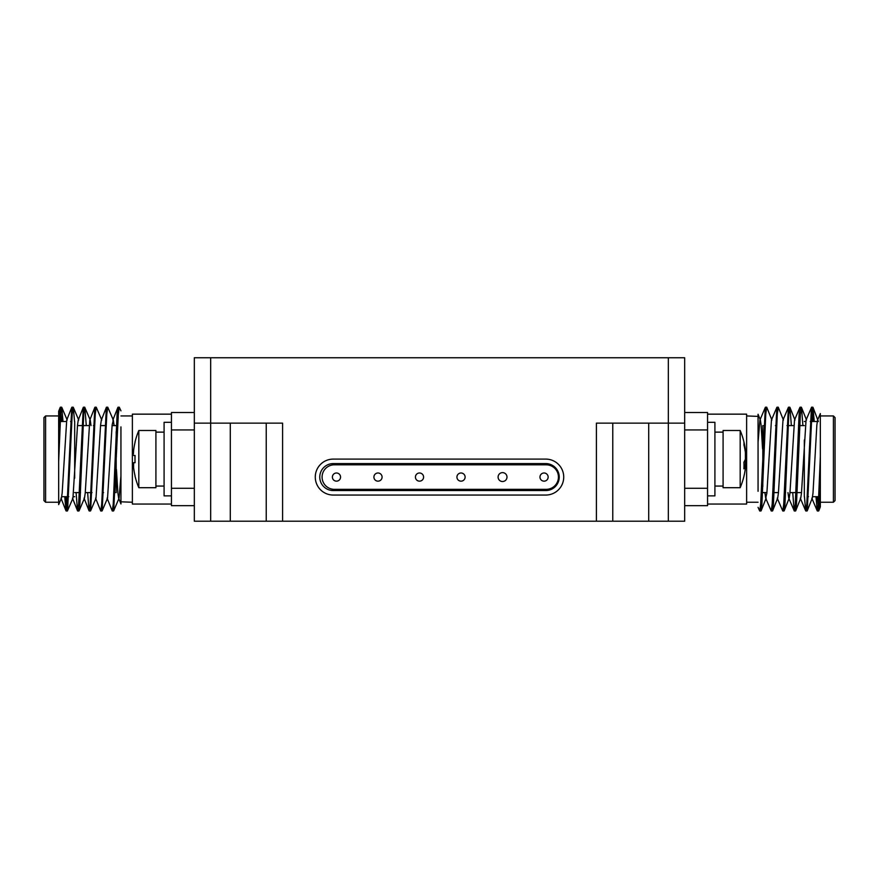 <?xml version="1.0" encoding="UTF-8"?>
<svg xmlns="http://www.w3.org/2000/svg" width="879" height="879" viewBox="0 0 879 879"><rect width="100%" height="100%" fill="white"/><g stroke="black" fill="none" stroke-linecap="round" stroke-linejoin="round"><path stroke-width="1.32" d="M684.675 423.14L668.326 423.14L668.326 357.753L684.675 357.753L684.675 521.214L668.326 521.214L668.326 423.14L596.412 423.14L596.412 521.214L266.238 521.214L266.238 423.14M612.762 423.14L612.762 521.214L668.326 521.214M612.762 521.214L596.412 521.214M282.588 521.214L282.588 423.14L210.674 423.14L210.674 521.214L266.238 521.214M210.674 521.214L194.325 521.214L194.325 357.753L668.326 357.753M762.807 425.59L762.807 486.559M804.318 440.016L804.318 496.69M835.05 417.58L835.05 500.612L833.413 502.25L833.413 415.943L835.05 417.58M833.413 415.943L820.338 415.943L820.338 506.864L818.788 510.765L820.338 489.493L820.338 421.019M820.338 415.943L820.338 413.591L817.591 420.041L816.844 425.051L812.998 493.141L812.273 498.118L807.263 510.765L811.888 414.152L813.031 407.427L814.229 421.502M760.324 508.216L761.126 510.765L761.906 504.041L765.752 414.152L766.719 407.197L771.916 420.085M771.861 508.216L772.663 510.765L773.443 504.041L777.289 414.152L778.245 407.197L783.442 420.085M783.398 508.216L784.189 510.765L784.98 504.041L788.815 414.152L789.957 407.427L791.364 425.59M794.924 508.216L795.726 510.765L796.506 504.041L800.351 414.152L801.494 407.427L802.901 425.59M806.461 508.216L807.263 510.765M817.239 496.69L818.788 510.765M762.554 448.719L761.104 425.051L760.379 420.085L758.061 414.251L758.061 491.306M758.061 442.28L759.928 420.041L765.312 407.395L766.092 409.977M764.906 492.603L765.686 498.151L766.873 493.141L771.454 420.041L776.838 407.395L777.629 409.977M772.663 510.765L777.673 498.118L778.409 493.141L782.991 420.041L788.375 407.395L789.155 409.977M787.969 492.603L788.76 498.151L794.308 510.996L795.264 504.041L799.11 414.152L799.901 407.395L800.692 409.977M784.189 510.765L789.21 498.118L789.935 493.141L794.528 420.041L799.901 407.395M795.726 510.765L800.747 498.118L801.472 493.141L806.054 420.041L811.603 407.197L812.987 421.502M813.031 407.427L818.371 421.502M758.061 507.326L759.709 510.996L760.665 504.041L765.312 407.395M765.686 498.151L771.246 510.996L772.201 504.041L776.838 407.395M777.223 498.151L782.771 510.996L783.738 504.041L788.375 407.395M792.726 492.603L794.144 510.798M804.263 492.603L804.318 493.91M804.461 496.69L805.669 510.798L806.801 504.041L811.438 407.395M815.998 496.69L817.206 510.798L818.338 504.041L820.338 456.531M746.623 415.943L758.061 416.382M707.562 414.152L746.623 414.152L746.623 504.052L707.562 504.052M684.675 505.678L707.562 505.678L707.562 412.515L684.675 412.515M707.562 495.877L714.913 495.877L714.913 422.327L707.562 422.327M684.675 429.93L707.562 429.93M684.675 488.274L707.562 488.274M714.913 486.065L723.087 486.065M723.087 487.702L723.087 430.49L740.184 430.49L740.184 487.702L723.087 487.702M740.184 487.702A73.55 73.55 0 0 0 745.359 468.518A73.462 67.903 180 0 0 745.392 468.331L745.392 465.661A73.462 28.051 180 0 1 743.931 468.837A70.43 56.377 -123.5 0 0 743.931 462.189A73.462 28.051 0 0 0 745.392 459.025L745.392 452.619A73.462 67.903 180 0 0 743.931 444.939A70.43 23.293 -32 0 0 743.931 442.192A73.462 67.903 0 0 1 745.359 449.685A73.462 67.903 0 0 1 745.392 449.872L745.392 452.531M745.359 459.102A73.462 28.051 180 0 1 745.392 459.179L745.392 465.584M744.008 465.299L745.557 465.299L744.019 465.661M545.738 459.102L333.262 459.102A17.976 17.976 0 0 0 315.275 477.077A17.976 17.976 0 0 0 333.262 495.053L545.738 495.053A17.976 17.976 0 0 0 563.725 477.077A17.976 17.976 0 0 0 545.738 459.102M210.674 357.753L210.674 423.14L194.325 423.14M545.738 490.559A13.482 13.482 0 0 0 559.231 477.077A13.482 13.482 0 0 0 545.738 463.596L333.262 463.596A13.482 13.482 0 0 0 319.769 477.077A13.482 13.482 0 0 0 333.262 490.559L545.738 490.559M194.325 412.515L171.438 412.515L171.438 505.678L194.325 505.678M194.325 429.93L171.438 429.93M194.325 488.274L171.438 488.274M334.35 489.339L546.178 489.339A12.262 12.262 0 0 0 558.44 477.077A12.262 12.262 0 0 0 546.178 464.815L334.35 464.815A12.262 12.262 0 0 0 322.088 477.077A12.262 12.262 0 0 0 334.35 489.339M171.438 422.327L164.087 422.327L164.087 495.877L171.438 495.877M171.438 504.052L132.377 504.052L132.377 414.152L171.438 414.152M340.558 477.077A4.087 4.087 0 0 1 334.438 480.615A4.087 4.087 0 0 1 334.438 473.539A4.087 4.087 0 0 1 340.558 477.077M506.996 477.077A4.461 4.461 0 0 1 500.316 480.934A4.461 4.461 0 0 1 500.316 473.221A4.461 4.461 0 0 1 506.996 477.077M548.144 477.077A4.087 4.087 0 0 1 542.013 480.615A4.087 4.087 0 0 1 542.013 473.539A4.087 4.087 0 0 1 548.144 477.077M382.079 477.077A4.087 4.087 0 0 1 375.948 480.615A4.087 4.087 0 0 1 375.948 473.539A4.087 4.087 0 0 1 382.079 477.077M423.59 477.077A4.087 4.087 0 0 1 417.47 480.615A4.087 4.087 0 0 1 417.47 473.539A4.087 4.087 0 0 1 423.59 477.077M465.112 477.077A4.087 4.087 0 0 1 458.981 480.615A4.087 4.087 0 0 1 458.981 473.539A4.087 4.087 0 0 1 465.112 477.077M164.087 432.127L155.913 432.127M116.446 469.474L117.896 493.141L118.621 498.118L120.939 503.942L120.939 426.886M132.377 502.25L120.939 501.81M155.913 430.49L155.913 487.702L138.816 487.702L138.816 430.49L155.913 430.49M120.939 475.913L119.072 498.151L113.688 510.798L112.908 508.216M114.094 425.59L113.314 420.041L112.127 425.051L107.546 498.151L102.162 510.798L101.371 508.216M107.139 409.977L106.337 407.427L101.327 420.085L100.591 425.051L96.009 498.151L90.625 510.798L89.845 508.216M91.031 425.59L90.24 420.041L84.692 407.197L83.736 414.152L79.89 504.041L79.099 510.798L78.308 508.216M95.602 409.977L94.811 407.427L89.79 420.085L85.219 493.141L84.472 498.151L79.099 510.798M84.076 409.977L83.274 407.427L78.253 420.085L77.528 425.051L72.946 498.151L67.397 510.996L66.013 496.69M72.539 409.977L71.737 407.427L66.727 420.085L62.156 493.141L61.409 498.151L58.662 504.612L58.662 411.328L60.211 407.427L58.662 428.699L58.662 461.662L60.662 414.152L61.794 407.395L63.002 421.502M120.939 410.867L119.291 407.197L118.335 414.152L113.688 510.798M113.314 420.041L107.754 407.197L106.798 414.152L102.162 510.798M101.777 420.041L96.229 407.197L95.262 414.152L90.625 510.798M86.274 425.59L84.856 407.395M74.737 425.59L74.682 424.293M74.539 421.502L73.331 407.395L72.199 414.152L67.562 510.798M58.662 497.173L58.662 461.662M118.676 409.977L117.874 407.427L117.094 414.152L113.248 504.041L112.281 510.996L107.084 498.118M106.337 407.427L101.711 504.041L100.755 510.996L95.558 498.118M94.811 407.427L90.185 504.041L89.043 510.765L87.636 492.603M83.274 407.427L78.649 504.041L77.506 510.765L76.099 492.603M71.737 407.427L67.112 504.041L65.969 510.765L64.771 496.69M61.761 421.502L60.211 407.427M133.586 467.364L133.377 464.277M138.816 430.49A73.55 73.55 0 0 0 134.981 442.247L135.069 442.291A73.462 73.462 0 0 0 133.608 450.597L133.377 454.179M133.608 455.498L135.069 455.498A70.43 60.992 90 0 0 135.069 462.695L133.608 462.695L133.608 467.595A73.462 73.462 0 0 0 135.069 475.902L134.981 475.946A73.55 73.55 0 0 0 138.816 487.702M133.608 462.695L135.069 462.695L133.608 462.695M45.587 502.25L43.95 500.612L43.95 417.58L45.587 415.943L45.587 502.25L58.662 502.25M74.682 478.176L74.682 421.502M116.193 492.603L116.193 431.633M341.426 521.214L537.574 521.214M648.713 423.14L648.713 521.214M230.287 423.14L230.287 521.214M762.236 469.474L762.807 469.474M762.807 492.603L766.917 492.603M772.817 492.603L778.453 492.603M784.354 492.603L785.595 492.603M789.979 492.603L801.516 492.603M763.895 425.59L765.137 425.59M775.421 425.59L776.662 425.59M786.958 425.59L793.737 425.59M798.495 425.59L804.318 425.59M807.219 496.69L808.46 496.69M812.603 496.69L819.997 496.69M804.318 421.502L805.713 421.502M810.229 421.502L817.25 421.502M833.413 502.25L820.338 502.25M761.126 510.765L766.147 498.118M789.957 407.427L794.979 420.085M801.494 407.427L806.515 420.085M800.286 498.151L805.669 510.798M811.822 498.151L817.206 510.798M812.844 407.197L811.603 407.197M801.318 407.197L800.077 407.197M789.781 407.197L788.54 407.197M778.245 407.197L777.003 407.197M766.719 407.197L765.477 407.197M818.613 510.996L817.371 510.996M807.076 510.996L805.845 510.996M795.55 510.996L794.308 510.996M784.013 510.996L782.771 510.996M772.476 510.996L771.246 510.996M760.95 510.996L759.709 510.996M758.061 502.25L746.623 502.25M714.913 432.127L723.087 432.127M745.359 449.685A73.55 73.55 0 0 0 740.184 430.49M164.087 486.065L155.913 486.065M120.939 415.943L132.377 415.943M78.714 420.041L73.331 407.395M67.178 420.041L61.794 407.395M117.874 407.427L112.853 420.085M89.043 510.765L84.021 498.118M77.506 510.765L72.485 498.118M65.969 510.765L60.959 498.118M66.156 510.996L67.397 510.996M77.682 510.996L78.923 510.996M89.218 510.996L90.46 510.996M100.755 510.996L101.997 510.996M112.281 510.996L113.523 510.996M60.387 407.197L61.629 407.197M71.924 407.197L73.155 407.197M83.45 407.197L84.692 407.197M94.987 407.197L96.229 407.197M106.524 407.197L107.754 407.197M118.05 407.197L119.291 407.197M45.587 415.943L58.662 415.943M71.781 421.502L70.54 421.502M66.397 421.502L59.003 421.502M74.682 496.69L73.287 496.69M68.771 496.69L61.75 496.69M116.193 425.59L112.083 425.59M106.183 425.59L100.547 425.59M94.646 425.59L93.405 425.59M89.021 425.59L77.484 425.59M115.105 492.603L113.863 492.603M103.579 492.603L102.338 492.603M92.042 492.603L85.263 492.603M80.505 492.603L74.682 492.603M116.764 448.719L116.193 448.719"/></g></svg>
